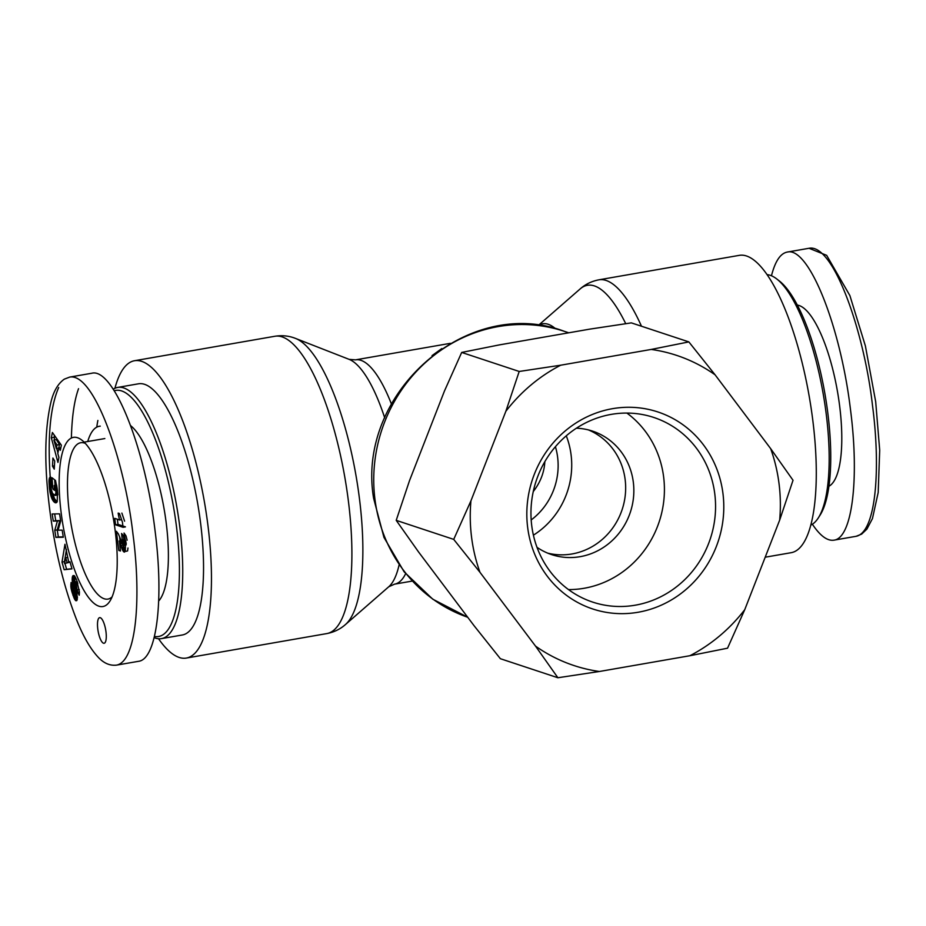 <?xml version="1.0" encoding="UTF-8"?>
<svg xmlns="http://www.w3.org/2000/svg" width="926" height="926" viewBox="0 0 926 926"><rect width="100%" height="100%" fill="white"/><g stroke="black" fill="none" stroke-linecap="round" stroke-linejoin="round"><path stroke-width="1.39" d="M154.214 637.632A127.499 37.7 -99.9 0 0 161.494 638.616A127.499 37.7 -99.9 0 0 176.75 506.545A127.499 37.7 -99.9 0 0 117.729 387.415A127.499 37.7 -99.9 0 0 113.296 389.186M96.755 427.164A124.894 36.924 80.1 0 1 97.867 420.45M114.315 390.749A124.894 36.924 80.1 0 1 174.273 511.418A124.894 36.924 80.1 0 1 154.503 636.44M161.494 638.616L182.306 634.993A127.499 37.7 -99.9 0 0 197.562 502.922A127.499 37.7 -99.9 0 0 138.541 383.792L117.729 387.415M158.728 600.986A92.368 27.317 -99.9 0 0 166.217 523.063A92.368 27.317 -99.9 0 0 130.74 425.728M61.185 513.039A85.863 25.384 -99.9 0 0 109.951 601.055A85.863 25.384 -99.9 0 0 113.203 517.622A85.863 25.384 -99.9 0 0 81.928 440.197A85.863 25.384 -99.9 0 0 61.185 513.039M53.291 521.106L52.145 513.976L59.565 513.837L60.711 520.968L58.095 530.204L62.169 530.123L63.315 537.242L55.896 537.381L54.773 530.32L57.389 521.037L53.291 521.106L55.734 520.678L59.843 520.609L57.215 529.892L58.35 536.964L63.257 536.872M57.447 490.259L57.238 501.614L55.247 502.725L52.435 499.739L49.448 488.708L49.02 480.513L50.062 477.226L50.698 477.006L51.671 484.391L51.15 488.94L52.527 493.373L55.074 495.433L55.954 492.678L54.981 486.081L54.206 485.479L54.576 490.352L52.875 489.009L52.018 477.747L55.514 480.49L57.447 490.259M58.928 457.432L57.933 462.433L51.335 437.824L52.4 432.488L61.359 445.175L60.34 450.302L58.894 448.01L57.794 453.578L58.928 457.432M61.996 562.094L64.97 544.256L68.744 562.186L69.936 561.735L71.973 568.877L64.16 569.721L61.996 562.094L64.45 561.665L64.704 562.58M76.256 583.693L75.376 582.003A2.026 0.602 -99.9 0 0 75.11 581.875A2.026 0.602 -99.9 0 0 75.018 581.922A2.373 0.706 -99.9 0 0 74.844 582.165A2.234 0.66 -99.9 0 0 74.728 583.021L77.448 597.594L76.661 600.685L74.485 598.96L70.874 587.003L71.07 582.558L73.27 588.311L73.698 592.733L74.948 594.318L72.24 581.123L72.934 575.694L74.693 576.111L76.615 579.85L79.393 591.841A9.584 2.836 80.1 0 1 79.173 595.244L77.02 589.885L76.256 583.693L77.853 583.415M119.419 541.56L120.473 550.993L118.806 550.438L116.387 531.304L118.354 533.862L123.262 545.68L123.725 543.203L122.232 539.8L121.584 533.469L123.112 535.286L125.45 546.757L125.288 550.901L124.408 552.093L122.301 549.604L119.419 541.56L121.213 541.247M118.169 513.085L119.431 513.502L122.394 522.033L123.065 527.311L115.565 524.822L114.755 518.363L119.662 519.995A13.033 3.854 80.1 0 1 118.169 513.085M54.703 461.044L54.264 469.146L52.481 466.148L52.909 458.046L54.703 461.044M105.981 631.81A13.01 3.843 80.1 0 1 104.129 643.269A13.01 3.843 80.1 0 1 98.098 631.115A13.01 3.843 80.1 0 1 99.661 617.642A13.01 3.843 80.1 0 1 105.981 631.81M138.53 661.314C156.691 659.335 164.145 600.256 155.024 530.494C145.012 446.668 113.065 367.309 91.72 373.259L69.693 377.09L64.311 379.151C58.095 383.549 53.673 391.085 51.034 401.734C44.552 429.282 44.101 465.084 49.668 509.115C54.935 550.646 64.068 587.929 77.066 620.964C83.826 637.667 91.142 650.029 99.013 658.073C104.406 663.514 110.263 665.863 116.607 665.111C136.597 661.361 141.354 597.513 132.997 534.325C124.674 460.465 93.989 372.414 69.681 377.102M78.548 388.677C74.311 400.345 71.915 416.804 71.383 438.067M112.081 596.9A79.358 23.463 80.1 0 1 107.937 599.087A79.358 23.463 80.1 0 1 69.346 512.657A79.358 23.463 80.1 0 1 80.701 442.732A79.358 23.463 80.1 0 1 85.331 443.392M54.657 513.93L55.734 520.678M57.389 521.037L59.843 520.609M54.773 530.32L57.215 529.892M55.896 537.381L58.35 536.964M54.657 479.807L55.074 485.328M52.875 489.009L54.46 488.743M54.206 485.479L56.613 485.062M54.981 486.081L56.752 485.78M55.143 486.763L56.891 486.451M55.398 487.933L57.088 487.643M55.595 488.951L57.238 488.662M55.618 489.102L57.262 488.812M55.78 490.236L57.412 489.947M55.896 491.382L57.539 491.104M55.907 491.544L57.551 491.255M55.954 492.678L57.655 492.377M55.919 493.616L57.725 493.303M55.815 494.38L57.782 494.033M55.629 494.947L57.806 494.577M55.572 495.04L57.817 494.646M57.829 494.854L55.074 495.433M55.352 495.306L57.806 494.878M50.062 477.226L50.722 477.11M49.773 477.503L50.745 477.33M49.529 477.885L50.791 477.666M49.414 478.186L50.826 477.932M49.228 478.823L50.907 478.534M49.101 479.599L50.999 479.274M49.02 480.513L51.115 480.143M49.009 480.733L51.138 480.363M48.985 481.52L51.243 481.126M49.009 482.469L51.37 482.052M51.497 483.025L51.567 484.46M49.043 483.546L51.497 483.117M49.113 484.796L51.567 484.367M49.217 486.185L51.011 485.872M49.321 487.458L50.988 487.169M49.448 488.708L51.104 488.419M49.587 489.877L51.266 489.588M49.749 490.988L51.497 490.687M49.923 492.019L51.787 491.694M50.108 492.956L52.134 492.609M50.34 493.975L52.655 493.581M52.875 493.894L54.518 498.628L57.065 501.95M50.617 495.063L53.071 494.634M50.918 496.105L53.372 495.676M51.243 497.065L53.696 496.637M51.59 497.968L54.044 497.54M51.96 498.813L54.414 498.385M52.076 499.056L54.518 498.628M52.435 499.739L54.889 499.322M52.817 500.376L55.259 499.959M53.199 500.943L55.641 500.515M53.592 501.441L56.046 501.012M53.997 501.88L56.451 501.452M54.414 502.239L56.868 501.811L54.449 502.274M54.854 502.54L56.903 502.181M55.247 502.725L56.648 502.482M55.606 502.818L56.312 502.702M56.324 448.485L58.778 448.057L59.461 444.584L56.324 439.607L53.87 440.035L56.324 448.485L57.018 445.012L59.461 444.584M57.018 445.012L53.87 440.035M58.894 448.01L60.861 447.675M54.24 435.093L54.46 439.931M51.335 437.824L53.789 437.408M56.741 448.415L57.933 452.872M67.147 562.684L65.734 557.718L64.496 563.564L69.531 562.047M65.734 557.718L67.39 557.429M64.496 563.564L69.589 562.256M66.475 549.523L64.45 561.665M64.959 563.483L66.614 569.293L71.927 568.726M64.16 569.721L66.614 569.293M68.744 562.186L70.006 561.966M75.863 582.732L77.541 582.442M77.02 589.885L79.254 589.492M72.934 575.694L73.999 575.509M72.679 576.088L74.381 575.787M72.46 576.655L74.786 576.25M74.867 576.354L74.879 582.095M72.39 576.852L74.844 576.423M72.24 577.592L74.693 577.164M72.159 578.449L74.601 578.021M72.135 579.433L74.578 579.005M72.159 580.07L74.601 579.641M72.24 581.123L74.693 580.695M72.39 582.269L74.844 581.852M72.61 583.53L74.74 583.16M72.668 583.866L74.763 583.496M72.853 584.711L74.867 584.364M73.073 585.683L75.064 585.336M73.339 586.76L75.319 586.413M73.64 587.952L75.631 587.605M73.976 589.249L75.967 588.901M74.52 591.228L76.464 590.892M74.821 592.478L76.742 592.142M74.971 593.288L76.916 592.953M74.983 593.404L76.939 593.057M74.948 594.318L77.101 593.948M74.867 594.515L77.124 594.11M70.851 584.098L71.603 583.97M70.804 585.035L71.939 584.838M70.816 585.996L72.286 585.741M70.874 587.003L72.645 586.69M71.001 588.022L73.027 587.674M71.082 588.542L73.212 588.172M71.267 589.515L73.166 589.179M71.487 590.522L73.177 590.232M71.765 591.575L73.339 591.297M72.078 592.663L73.605 592.397M72.436 593.809L74.011 593.543M75.249 594.446L77.309 599.18M72.841 594.978L75.295 594.55M72.98 595.372L75.434 594.943M73.397 596.46L75.839 596.043M73.779 597.432L76.233 597.004M74.138 598.265L76.592 597.837M74.485 598.96L76.927 598.532M74.798 599.516L77.252 599.087M75.11 599.99L77.205 599.62M75.515 600.453L77.008 600.198M75.886 600.754L76.731 600.604M75.214 581.887L77.228 581.528L75.11 581.875M75.376 582.003L77.275 581.678M75.504 582.13L77.321 581.806M119.211 541.039L121.028 540.726M119.859 542.717L121.607 542.404M120.241 543.851L122.035 543.539M120.774 545.472L122.788 545.125M120.866 545.761L122.961 545.402M123.424 545.645L125.38 550.38M121.387 547.266L123.841 546.838M121.862 548.539L124.316 548.111M122.301 549.604L124.755 549.176M122.695 550.414L125.137 549.986M123.158 551.178L125.311 550.808M123.656 551.757L125.056 551.514M126.098 551.329L127.591 550.947L127.973 548.007M124.13 552.046L124.709 551.942M127.128 540.205L126.029 535.911L124.038 533.04L126.191 544.662L123.262 545.68M122.232 539.8L124.454 539.418L122.244 539.812M122.811 540.39L125.265 539.962M123.227 541.143L125.681 540.715M123.447 541.756L125.89 541.328M123.725 543.203L126.179 542.775M123.795 543.932L126.249 543.504M123.737 545.09L126.191 544.662M123.644 545.414L126.098 544.986M119.558 536.64L120.102 540.888M118.806 550.438L120.368 550.16M119.662 519.995L121.225 519.717M117.359 519.231L118.019 524.394L125.415 526.848M115.565 524.822L118.019 524.394M123.065 527.311L125.427 526.894M124.582 521.164L121.873 513.073M52.481 466.148L54.449 465.801M100.239 426.18A92.368 27.317 -99.9 0 0 99.267 426.284A92.368 27.317 -99.9 0 0 87.727 441.517M767.133 274.663A127.499 37.7 80.1 0 1 776.752 278.957A127.499 37.7 80.1 0 1 823.202 393.92A127.499 37.7 80.1 0 1 818.364 517.819A127.499 37.7 80.1 0 1 810.759 525.111M818.364 517.819L820.158 515.006A124.894 36.924 -99.9 0 0 824.892 393.631A124.894 36.924 -99.9 0 0 779.391 281.006L776.752 278.957M771.462 275.774C775.143 261.329 780.375 253.446 787.158 252.092C808.491 246.142 840.438 325.501 850.45 409.327C859.571 479.101 852.128 538.168 833.956 540.159C827.346 541.166 820.158 535.853 812.38 524.232M797.355 305.094A92.368 27.317 80.1 0 1 837.463 391.443A92.368 27.317 80.1 0 1 828.92 486.254M432.014 355.642L441.841 348.546M158.543 638.743A150.915 44.622 -99.9 0 0 186.323 658.062A150.915 44.622 -99.9 0 0 204.38 501.73A150.915 44.622 -99.9 0 0 134.525 360.723A150.915 44.622 -99.9 0 0 114.917 388.295M641.475 326.23A150.915 44.622 -99.9 0 0 598.914 279.814L739.353 255.344A150.915 44.622 80.1 0 1 812.727 419.721A150.915 44.622 80.1 0 1 791.151 552.695L765.2 557.209M566.272 435.81A79.358 74.879 -71.7 0 1 533.399 535.17M555.426 446.702A65.052 61.371 -71.7 0 1 531.177 519.961M533.26 491.567C540.367 482.434 544.233 472.457 544.847 461.623M714.779 493.847A97.242 91.755 -71.7 0 1 592.709 602.108A97.242 91.755 -71.7 0 1 536.154 480.964A97.242 91.755 -71.7 0 1 653.814 417.464A97.242 91.755 -71.7 0 1 714.779 493.847M722.951 493.454A103.747 97.89 108.3 0 0 565.346 430.833A103.747 97.89 108.3 0 0 587.616 607.109A103.747 97.89 108.3 0 0 722.951 493.454M779.68 520.076A163.358 154.121 108.3 0 0 770.663 448.635L793.026 480.27L779.68 520.076L744.747 609.667L727.547 648.188L689.905 655.724L599.4 671.489L557.892 677.751L535.529 646.117L479.957 572.291L453.717 539.383L470.929 500.862L505.862 411.271L519.197 371.465L560.705 365.203L651.221 349.438L688.851 341.902L715.08 374.81L770.663 448.635M715.08 374.81A163.358 154.121 108.3 0 0 651.221 349.438M560.705 365.203A163.358 154.121 108.3 0 0 505.862 411.271M470.929 500.862A163.358 154.121 108.3 0 0 479.957 572.291M535.529 646.117A163.358 154.121 108.3 0 0 599.4 671.489M689.905 655.724A163.358 154.121 108.3 0 0 744.747 609.667M626.89 413.065A97.242 91.755 -71.7 0 1 663.629 476.913A97.242 91.755 -71.7 0 1 568.483 589.584M688.851 341.902L631.335 322.873L589.827 329.124L499.322 344.9L461.68 352.436L444.48 390.957L409.547 480.548L396.212 520.354L418.564 551.977L474.147 625.802L500.376 658.71L557.892 677.751M588.392 429.907A65.052 61.371 -71.7 0 1 622.191 509.427A65.052 61.371 -71.7 0 1 547.625 553.111M576.412 428.206A65.052 61.371 -71.7 0 1 592.536 431.111A65.052 61.371 -71.7 0 1 630.375 512.136A65.052 61.371 -71.7 0 1 551.676 554.616A65.052 61.371 -71.7 0 1 536.999 547.324M461.68 352.436L519.197 371.465M396.212 520.354L453.717 539.383M138.518 661.314L116.607 665.111M58.674 387.531C50.293 406.873 47.481 436.748 50.212 477.145M74.358 590.661L76.326 590.313M119.882 542.81L121.642 542.509M809.185 248.261C833.481 243.561 864.189 331.693 872.5 405.495C880.857 468.764 876.1 532.473 856.11 536.304L833.956 540.159M391.397 403.944A113.829 33.66 -99.9 0 0 355.515 359.855L349.148 359.369A117.243 34.667 80.1 0 1 384.73 417.904M412.105 581.1L394.592 584.144A113.829 33.66 -99.9 0 0 405.634 573.715M399.071 565.022A117.243 34.667 80.1 0 1 388.758 586.76L345.479 624.518A147.5 43.615 -99.9 0 0 355.954 475.327A147.5 43.615 -99.9 0 0 295.649 338.465C289.132 335.849 282.245 335.119 274.953 336.254A150.915 44.622 80.1 0 1 344.819 477.272A150.915 44.622 80.1 0 1 326.762 633.592L186.323 658.062M555.554 328.753A117.243 34.667 -99.9 0 0 538.457 325.477M538.284 325.454L580.197 288.889A147.5 43.615 80.1 0 1 625.733 323.695M564.385 331.346C467.468 294.607 355.792 393.573 373.629 498.362L383.954 537.393L404.153 571.863L432.778 599.191L467.711 617.26A150.915 142.384 -71.7 0 1 374.961 499.369A150.915 142.384 -71.7 0 1 564.385 331.346L568.761 332.793M104.846 438.554L84.37 442.096M100.216 426.122L99.267 426.284M809.058 248.284L826.663 255.344L849.883 295.568L865.382 345.907L875.695 401.757L879.7 450.21L878.195 492.47L872.454 518.56L866.91 529.105L861.678 534.094L856.11 536.304M787.158 252.092L809.197 248.249M394.592 584.144L388.758 586.76M450.314 343.338L355.515 359.855M345.479 624.518C340.236 629.182 333.997 632.203 326.762 633.592M349.148 359.369L295.649 338.465M274.953 336.254L134.525 360.723M580.197 288.889C585.44 284.224 591.679 281.203 598.914 279.814"/></g></svg>
